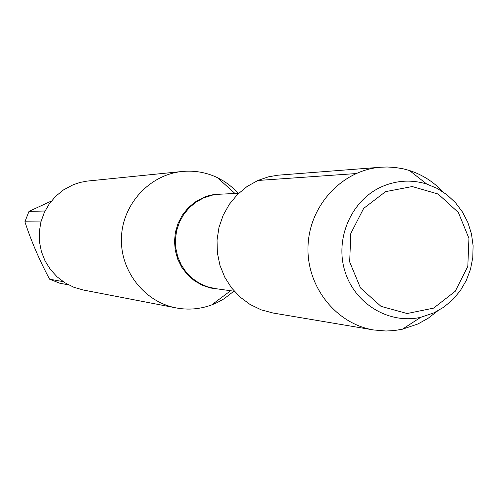 <?xml version="1.0" encoding="UTF-8"?>
<svg xmlns="http://www.w3.org/2000/svg" width="498" height="498" viewBox="0 0 498 498"><rect width="100%" height="100%" fill="white"/><g stroke="black" fill="none" stroke-linecap="round" stroke-linejoin="round"><path stroke-width="0.75" d="M233.911 291.193L224.044 298.794L217.246 302.56L211.619 304.95C200.072 309.171 188.25 310.161 176.155 307.913C144.239 301.937 119.819 270.526 121.462 237.104C122.819 203.663 149.96 174.568 182.28 171.48C194.525 170.322 206.216 172.364 217.34 177.605L223.919 181.222L228.576 184.416L234.346 189.259L238.305 193.305M182.28 171.48L87.019 181.11L80.035 182.449L73.274 184.696L63.489 189.919L55.782 196.206L49.321 203.8L44.316 212.465L40.936 221.903L39.305 231.807L39.467 241.847L41.427 251.683L45.106 260.996L50.385 269.468L57.089 276.826L64.995 282.827L73.829 287.271L83.303 290.017L176.155 307.913M40.929 221.946L24.9 221.791L28.99 211.382L51.431 200.999M68.562 284.868L59.841 283.244L49.57 279.191C39.298 259.881 31.075 240.746 24.9 221.791M49.57 279.191L63.178 281.638M28.99 211.382L45.013 211.003M442.79 191.724C433.416 181.739 422.31 174.667 409.462 170.515L403.492 168.884L395.362 167.49L387.133 166.992L380.945 167.216L277.735 175.215L268.385 176.858L257.871 180.481L247.008 186.551L237.384 194.581L229.329 204.292L223.123 215.373L218.977 227.443L217.035 240.086L217.371 252.878L219.967 265.384L224.729 277.168L231.502 287.844L240.042 297.038L250.058 304.452L261.207 309.843L273.116 313.03L373.637 329.962L385.962 331.008L394.198 330.572L402.334 329.234L417.996 323.937L428.168 318.259L437.431 311.094M380.945 167.216C342.543 169.943 309.681 204.952 308.05 245.483C306.04 285.995 335.633 323.806 373.637 329.962M433.864 312.881L420.735 317.313C388.851 324.54 354.476 303.712 344.79 270.819C334.768 238.032 351.613 199.991 381.866 186.669C396.582 180.307 411.535 179.429 426.718 184.036L437.325 188.474L447.011 194.774L455.496 202.723L462.53 212.092L467.908 222.594L471.463 233.904L473.1 245.701L472.77 257.622L470.479 269.306L466.296 280.418L460.345 290.62L452.8 299.609L443.886 307.104L433.864 312.881M433.596 308.125L455.222 291.299L467.809 266.411L468.942 238.33L458.39 212.522L438.178 194.039L412.22 186.551L385.614 191.637L363.665 208.376L350.81 233.469L349.671 261.904L360.471 287.937L381.014 306.357L407.127 313.528L433.596 308.125M257.871 180.481L355.902 173.578M219.276 289.157L210.442 287.993L201.976 285.111L194.214 280.604L187.429 274.647L181.882 267.457L177.78 259.296L175.29 250.469L174.493 241.312L175.427 232.161L178.054 223.365L182.274 215.248L187.927 208.114L194.805 202.232L204.062 197.22L208.413 195.72L214.401 194.425L223.546 194.021M238.704 193.286L218.261 194.295L212.409 195.123L203.389 198.023L195.87 202.225L189.221 207.784L183.681 214.514L179.448 222.176L176.659 230.512L175.414 239.233L175.769 248.035L177.693 256.613L181.129 264.675L185.959 271.933L192.004 278.139L199.063 283.094L206.888 286.611L215.204 288.591L234.309 291.249M234.981 193.467L217.34 177.605M230.618 290.739L211.619 304.95M426.718 184.036L409.462 170.515M420.735 317.313L402.334 329.234"/></g></svg>
